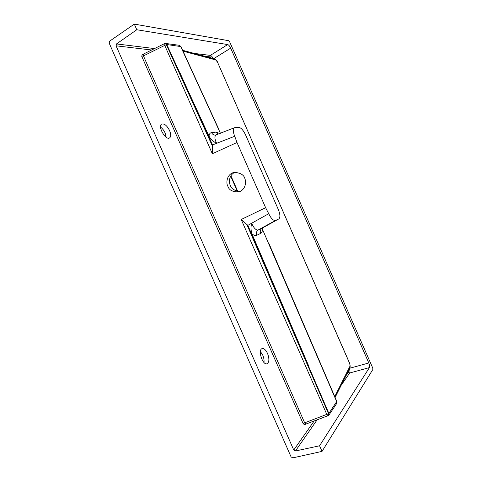 <?xml version="1.0" encoding="UTF-8"?>
<svg xmlns="http://www.w3.org/2000/svg" width="482" height="482" viewBox="0 0 482 482"><rect width="100%" height="100%" fill="white"/><g stroke="black" fill="none" stroke-linecap="round" stroke-linejoin="round"><path stroke-width="0.72" d="M237.005 142.503L265.63 207.706L268.715 213.713C271.113 218.575 273.39 220.816 275.547 220.443L278.831 218.906C280.385 217.442 280.223 214.333 278.343 209.574L245.555 134.852C243.241 130.092 240.898 127.567 238.53 127.266L234.415 127.742C232.818 128.929 232.92 131.773 234.722 136.267L237.005 142.503L212.327 153.746L212.532 144.907L216.611 143.317C213.448 141.756 210.923 139.394 209.025 136.237C209.224 134.032 210.068 132.821 211.562 132.61L216.069 132.11L219.804 133.514M268.715 213.713L251.652 223.232C253.803 228.161 256.02 230.396 258.316 229.932C256.46 231.197 255.93 232.993 256.731 235.318C255.412 235.915 253.803 235.403 251.905 233.788C250.827 230.251 250.742 226.733 251.652 223.232L247.85 225.353L241.205 219.497L265.63 207.706M227.823 186.136C225.95 183.461 226.444 174.261 234.005 172.393C240.488 172.713 244.151 174.936 245.001 179.069C246.465 182.106 245.452 189.733 239.09 191.818C232.782 192.059 229.028 190.167 227.823 186.136M247.85 225.353L328.881 413.423L336.804 401.404M251.905 233.788L308.926 366.507M134.303 24.1L109.595 41.187L109.161 43.079L291.086 456.912L292.773 457.876L322.036 451.387L372.917 369.375L372.731 367.989L229.643 41.789L228.751 40.717L134.303 24.1L136.786 29.745L116.505 43.928L116.072 45.82L293.749 450.031L295.43 450.995L319.572 445.784L369.411 367.597C369.821 366.585 369.622 365.043 368.802 362.97L230.697 48.146C229.727 46.133 228.727 44.94 227.709 44.573L136.786 29.745M260.401 351.492L262.726 355.083C263.841 357.734 264.263 360.205 263.979 362.494M160.578 127.14C162.428 128.471 163.952 130.435 165.139 133.032L166.224 137.286M240.385 191.312C234.746 190.938 231.402 188.974 230.36 185.407C228.793 182.853 228.643 175.056 235.029 172.231M180.937 46.597L166.742 44.519L209.025 136.237M267.528 353.445C269.462 358.722 269.311 362.157 267.064 363.747C262.678 365.651 257.515 349.757 262.124 348.619C264.016 348.269 265.817 349.878 267.528 353.445M169.61 130.628C171.098 134.351 171.062 136.798 169.501 137.966C165.513 140.581 157.367 125.959 161.765 124.031C164.434 123.458 167.049 125.657 169.61 130.628M304.865 424.588L303.262 423.901L304.666 422.834L306.04 424.039L304.865 424.588M141.708 56.231L142.286 54.55L143.485 54.056L143.443 55.906L141.708 56.231L303.262 423.901M179.786 72.445L212.532 144.907M275.547 220.443L258.316 229.932L262.359 228.01M216.105 134.972L216.075 134.984C214.376 136.201 214.556 138.979 216.611 143.317L234.722 136.267M220.419 133.267L180.648 46.423L179.31 45.29L180.919 46.549L218.991 129.688M268.938 243.458L336.822 401.452L336.575 403.639M262.25 228.076L262.551 229.089C262.437 231.354 261.798 232.8 260.617 233.427L256.731 235.318M166.302 44.537L165.356 43.35L166.742 44.519L166.338 44.621L212.454 146.142M246.886 224.54L328.543 413.773L328.543 415.502L306.034 424.046M278.765 218.942L262.19 228.107C260.358 229.354 259.834 231.125 260.617 233.427M262.009 228.239L336.743 401.747L336.689 403.47L328.766 415.309M218.051 134.207L216.069 132.11M234.415 127.742L215.478 135.117C213.743 135.153 212.435 134.321 211.562 132.61M166.338 44.621L143.443 55.906L304.666 422.834L328.513 413.707M349.384 368.808C350.034 370.748 350.143 372.146 349.727 372.99L348.378 372.285L348.492 370.592M194.138 53.406L210.345 55.382C211.291 55.665 212.261 56.731 213.255 58.587M227.709 44.573L210.345 55.382L209.947 56.852L204.488 56.213M241.205 219.497L326.808 414.418L328.152 415.659M334.743 396.614L350.149 365.862L350.077 367.423M350.149 365.862L349.733 363.452M349.721 363.609L217.412 61.919C217.171 60.931 216.346 59.979 214.93 59.045L214.689 58.979M217.292 61.823L214.93 59.045L182.63 50.285M179.111 45.266L165.007 43.368L143.479 54.056M212.327 153.746L164.73 45.362L165.007 43.368M319.572 445.784L322.036 451.387M256.153 245.651L247.338 224.919M230.908 175.779L237.728 191.312M116.505 43.928L154.523 48.574M369.411 367.597L349.727 372.99L341.208 385.22M317.114 419.846L295.43 450.995M349.655 368.266L368.802 362.97M230.697 48.146L213.659 58.696M151.643 50.001L116.072 45.82M293.749 450.031L314.18 420.955M345.883 375.839L348.378 372.285M211.405 58.087L209.947 56.852M215.924 59.991L183.027 51.164M212.502 145.437L206.621 132.851M328.543 413.773L328.881 413.423L328.784 415.279M261.75 228.39L278.831 218.906M237.313 191.24L230.691 176.153M335.111 397.469L350.185 367.2L349.745 363.482L217.4 61.895"/></g></svg>
